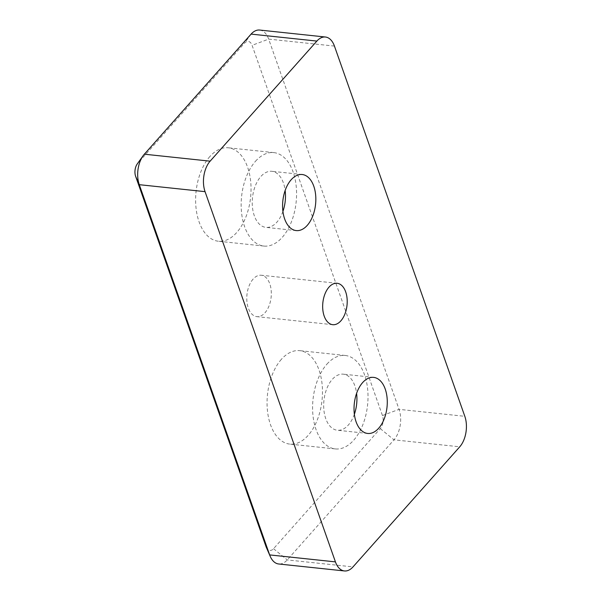 <?xml version="1.0" encoding="UTF-8"?>
<svg xmlns="http://www.w3.org/2000/svg" width="601" height="601" viewBox="0 0 601 601"><rect width="100%" height="100%" fill="white"/><g stroke="black" fill="none" stroke-linecap="round" stroke-linejoin="round"><path stroke-width="0.45" stroke-dasharray="3 2.25" d="M266.251 547.18A9.398 5.484 96.1 0 0 273.538 548.705L380.283 428.618A9.398 5.484 96.1 0 0 382.461 415.554L252.082 45.323A9.398 5.484 96.1 0 0 244.547 43.174L137.802 163.262A9.398 5.484 96.1 0 0 137.253 163.953M259.662 30.05A21.929 12.794 -83.9 0 1 268.67 39.118L399.049 409.349A21.929 12.794 -83.9 0 1 393.978 439.834L287.233 559.922A21.929 12.794 -83.9 0 1 278.669 563.978M209.929 156.47A46.991 27.421 96.1 0 0 195.979 207.458A46.991 27.421 96.1 0 0 218.373 241.234A46.991 27.421 96.1 0 0 250.594 197.398A46.991 27.421 96.1 0 0 228.275 147.786A46.991 27.421 96.1 0 0 209.929 156.47M281.373 359.338A46.991 27.421 96.1 0 0 267.415 410.325A46.991 27.421 96.1 0 0 289.81 444.101A46.991 27.421 96.1 0 0 322.031 400.266A46.991 27.421 96.1 0 0 299.719 350.646A46.991 27.421 96.1 0 0 281.373 359.338M253.111 279.089A20.825 12.148 96.1 0 0 246.928 301.679A20.825 12.148 96.1 0 0 256.852 316.644A20.825 12.148 96.1 0 0 271.126 297.225A20.825 12.148 96.1 0 0 261.24 275.235A20.825 12.148 96.1 0 0 253.111 279.089M326.906 364.161A46.991 27.421 -83.9 0 1 345.252 355.476A46.991 27.421 -83.9 0 1 367.564 405.089A46.991 27.421 -83.9 0 1 335.343 448.924A46.991 27.421 -83.9 0 1 312.948 415.156A46.991 27.421 -83.9 0 1 326.906 364.161M354.372 414.269A28.194 16.452 -83.9 0 1 348.34 425.02A28.194 16.452 -83.9 0 1 337.326 430.233A28.194 16.452 -83.9 0 1 323.939 400.469A28.194 16.452 -83.9 0 1 343.269 374.168A28.194 16.452 -83.9 0 1 356.588 393.347M255.463 161.301A46.991 27.421 -83.9 0 1 273.816 152.609A46.991 27.421 -83.9 0 1 296.128 202.229A46.991 27.421 -83.9 0 1 263.907 246.064A46.991 27.421 -83.9 0 1 241.512 212.288A46.991 27.421 -83.9 0 1 255.463 161.301M282.928 211.409A28.194 16.452 -83.9 0 1 276.896 222.16A28.194 16.452 -83.9 0 1 265.89 227.373A28.194 16.452 -83.9 0 1 252.503 197.601A28.194 16.452 -83.9 0 1 271.832 171.3A28.194 16.452 -83.9 0 1 285.144 190.479M144.353 154.194L137.802 163.262M273.538 548.705L287.233 559.922L353.005 566.893M251.098 34.107L244.547 43.174M380.283 428.618L393.978 439.834L459.75 446.806M334.441 46.089L268.67 39.118L252.082 45.323M382.461 415.554L399.049 409.349L464.821 416.32M337.131 283.281L261.24 275.235M332.744 324.69L256.852 316.644M345.252 355.476L299.719 350.646M335.343 448.924L289.81 444.101M373.627 377.383L343.269 374.168M367.684 433.456L337.326 430.233M273.816 152.609L228.275 147.786M263.907 246.064L218.373 241.234M302.19 174.515L271.832 171.3M296.248 230.589L265.89 227.373"/><path stroke-width="0.9" d="M143.068 155.809L137.253 163.953A9.398 5.484 96.1 0 0 135.631 176.326L266.01 546.557A9.398 5.484 96.1 0 0 266.251 547.18L270.225 556.368A21.929 12.794 -83.9 0 1 269.654 554.911L139.282 184.68A21.929 12.794 -83.9 0 1 143.068 155.809A21.929 12.794 -83.9 0 1 144.353 154.194L251.098 34.107A21.929 12.794 -83.9 0 1 259.662 30.05L325.434 37.022A21.929 12.794 -83.9 0 1 334.441 46.089L464.821 416.32A21.929 12.794 -83.9 0 1 459.75 446.806L353.005 566.893A21.929 12.794 -83.9 0 1 344.441 570.95A21.929 12.794 -83.9 0 1 335.433 561.882L269.654 554.911L266.01 546.557M344.441 570.95L278.669 563.978A21.929 12.794 -83.9 0 1 270.225 556.368M251.098 34.107L316.87 41.078A21.929 12.794 -83.9 0 1 325.434 37.022M316.87 41.078L210.125 161.166L144.353 154.194M135.631 176.326L139.282 184.68L205.054 191.651A21.929 12.794 -83.9 0 1 210.125 161.166M205.054 191.651L335.433 561.882M340.872 320.844A20.825 12.148 -83.9 0 1 332.744 324.69A20.825 12.148 -83.9 0 1 322.82 309.725A20.825 12.148 -83.9 0 1 329.002 287.128A20.825 12.148 -83.9 0 1 337.131 283.281A20.825 12.148 -83.9 0 1 347.055 298.246A20.825 12.148 -83.9 0 1 340.872 320.844M356.588 393.347A28.194 16.452 -83.9 0 1 354.372 414.269M378.69 428.243A28.194 16.452 -83.9 0 1 367.684 433.456A28.194 16.452 -83.9 0 1 354.297 403.684A28.194 16.452 -83.9 0 1 373.627 377.383A28.194 16.452 -83.9 0 1 387.067 397.644A28.194 16.452 -83.9 0 1 378.69 428.243M285.144 190.479A28.194 16.452 -83.9 0 1 282.928 211.409M307.254 225.375A28.194 16.452 -83.9 0 1 296.248 230.589A28.194 16.452 -83.9 0 1 282.853 200.817A28.194 16.452 -83.9 0 1 302.19 174.515A28.194 16.452 -83.9 0 1 315.623 194.784A28.194 16.452 -83.9 0 1 307.254 225.375"/></g></svg>
